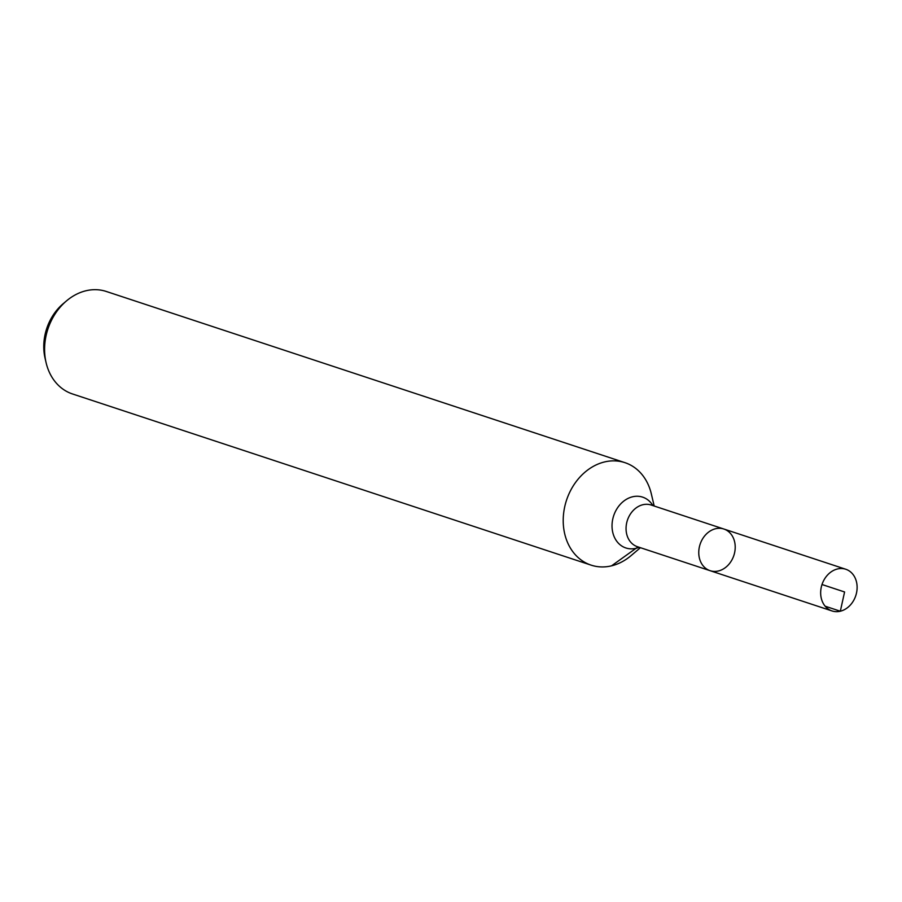 <?xml version="1.0" encoding="UTF-8"?>
<svg xmlns="http://www.w3.org/2000/svg" width="902" height="902" viewBox="0 0 902 902"><rect width="100%" height="100%" fill="white"/><g stroke="black" fill="none" stroke-linecap="round" stroke-linejoin="round"><path stroke-width="1.35" d="M710.111 570.695L637.398 546.702A21.941 17.781 108.3 0 1 626.27 525.246A21.941 17.781 108.3 0 1 642.833 504.737A21.941 17.781 108.3 0 1 651.154 505.019L723.866 529.023A21.941 17.781 108.3 0 0 715.545 528.741A21.941 17.781 108.3 0 0 698.971 549.25A21.941 17.781 108.3 0 0 710.111 570.695A21.941 17.781 108.3 0 0 733.867 555.429A21.941 17.781 108.3 0 0 723.866 529.023A21.941 17.781 108.3 0 0 715.545 528.741A21.941 17.781 108.3 0 0 698.971 549.25A21.941 17.781 108.3 0 0 710.111 570.695L832.005 610.936A21.941 17.781 108.3 0 0 840.326 611.218A21.941 17.781 108.3 0 0 856.9 590.709A21.941 17.781 108.3 0 0 845.772 569.252A21.941 17.781 108.3 0 0 837.451 568.97A21.941 17.781 108.3 0 0 820.876 589.491A21.941 17.781 108.3 0 0 832.005 610.936M654.187 506.022L651.334 493.913A53.962 43.713 108.3 0 0 624.939 462.658L106.335 291.481A53.962 43.713 108.3 0 0 85.87 290.782A53.962 43.713 108.3 0 0 66.511 300.885L63.151 303.726A47.727 38.662 108.3 0 0 45.1 358.41L46.103 362.705A53.962 43.713 108.3 0 0 72.498 393.96L591.114 565.137A53.962 43.713 108.3 0 0 630.938 555.733L640.431 547.694M66.511 300.885A53.962 43.713 108.3 0 0 46.103 362.705M624.939 462.658A53.962 43.713 108.3 0 0 604.487 461.959A53.962 43.713 108.3 0 0 563.739 512.404A53.962 43.713 108.3 0 0 591.114 565.137M840.326 611.218L844.588 591.971M611.567 565.825L636.023 548.315A35.979 18.841 76.4 0 1 638.39 547.029M825.161 606.212L840.326 611.218L844.588 591.971L822.004 584.519M652.924 505.605A26.767 21.682 108.3 0 0 632.505 496.799A26.767 21.682 108.3 0 0 612.278 529.733A26.767 21.682 108.3 0 0 639.168 547.277M723.866 529.023L845.772 569.252"/></g></svg>
